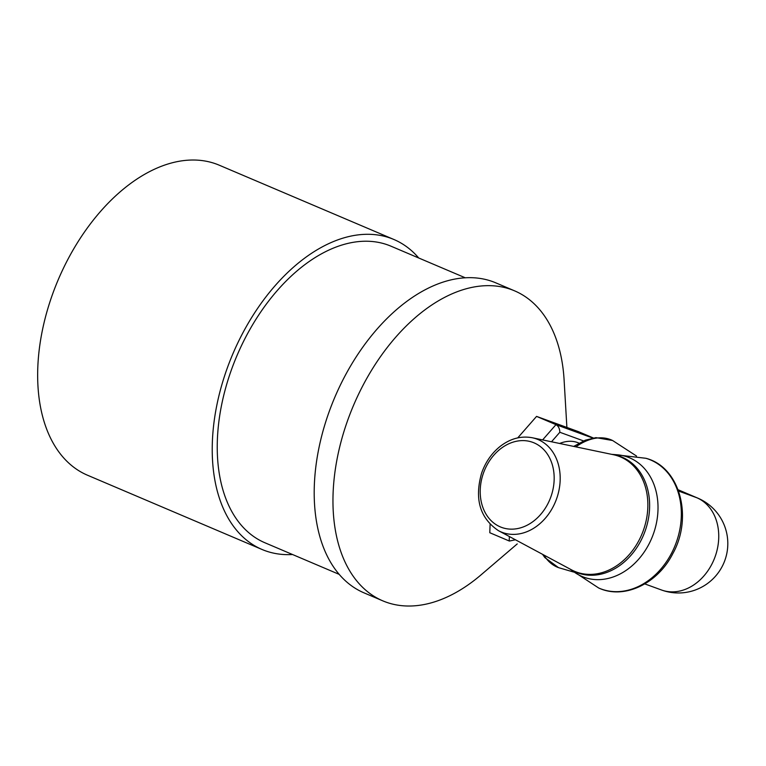 <?xml version="1.0" encoding="UTF-8"?>
<svg xmlns="http://www.w3.org/2000/svg" width="766" height="766" viewBox="0 0 766 766"><rect width="100%" height="100%" fill="white"/><g stroke="black" fill="none" stroke-linecap="round" stroke-linejoin="round"><path stroke-width="1.15" d="M515.441 539.781L509.38 541.055L489.79 532.724L490.106 524.346M551.51 441.771L559.831 432.273C559.716 428.606 558.433 426.059 555.972 424.651L542.615 439.914M517.739 437.884L536.564 416.398L578.359 431.612L593.324 437.98M536.564 416.398L555.972 424.651L592.817 438.066M559.64 443.466A53.505 32.842 -67 0 1 578.512 442.93L578.991 443.131M517.232 543.917L481.134 574.787A168.434 103.372 -67 0 1 382.732 600.822L363.965 592.836A168.434 103.372 -67 0 1 326.517 419.385A168.434 103.372 -67 0 1 467.011 277.713A168.434 103.372 -67 0 1 495.841 282.865L514.599 290.85A168.434 103.372 -67 0 1 564.092 379.802L566.888 427.438M382.732 600.822A168.434 103.372 -67 0 1 345.275 427.371A168.434 103.372 -67 0 1 485.768 285.699A168.434 103.372 -67 0 1 514.599 290.85M339.127 574.337L264.854 542.74A161.128 98.891 -67 0 1 229.024 376.805A161.128 98.891 -67 0 1 363.429 241.271A161.128 98.891 -67 0 1 391.014 246.202L465.288 277.799M292.555 554.527A168.434 103.372 -67 0 1 262.001 549.461A168.434 103.372 -67 0 1 224.543 376.01A168.434 103.372 -67 0 1 365.037 234.339A168.434 103.372 -67 0 1 393.868 239.48A168.434 103.372 -67 0 1 418.715 257.979M262.001 549.461L87.42 475.188A168.434 103.372 -67 0 1 49.972 301.737A168.434 103.372 -67 0 1 190.466 160.065A168.434 103.372 -67 0 1 219.296 165.217L393.868 239.48M678.609 491.063L696.83 497.747A49.407 38.989 110 0 1 714.678 557.878A49.407 38.989 110 0 1 661.498 589.992A49.407 49.407 0 0 0 724.368 561.698A49.407 49.407 0 0 0 697.749 498.111L678.13 489.761M611.632 454.343L617.013 454.765A63.942 50.451 110 0 1 648.821 544.358A63.942 50.451 110 0 1 574.289 572.125L569.894 568.985M509.38 536.535L509.208 540.987M559.831 432.273L583.539 440.91M573.667 572.058L558.519 567.635A69.112 42.417 -67 0 1 543.822 555.005M575.86 446.865A69.112 42.417 -67 0 1 612.599 440.507L595.929 437.635L585.348 440.172L573.715 446.415M696.83 497.747A49.407 30.324 -67 0 1 697.749 498.111M547.661 504.152A45.29 35.743 110 0 1 483.796 509.763A45.29 35.743 110 0 1 520.133 440.718A45.29 35.743 110 0 1 547.661 504.152M671.399 553.512A69.112 54.53 110 0 1 598.667 587.991C624.079 599.855 657.678 583.711 672.72 553.789C693.259 517.309 680.017 466.963 645.891 458.288A69.112 54.53 110 0 1 671.399 553.512M638.988 540.365A61.644 48.641 110 0 1 571.407 569.799L498.475 530.685A49.771 39.267 -70 0 0 553.033 506.92A49.771 39.267 -70 0 0 532.313 437.759L613.317 454.688A61.644 48.641 110 0 1 638.988 540.365M570.325 569.215A61.969 48.9 -70 0 0 640.711 541.045A61.969 48.9 -70 0 0 612.12 454.439M558.519 567.635L544.856 557.581L542.548 554.325M636.536 456.048L612.599 440.507M661.498 589.992L644.8 583.912M571.704 570.277L598.667 587.991M613.853 454.516L645.891 458.288M532.313 437.759C521.244 435.701 510.673 438.468 500.591 446.061C491.868 452.926 485.529 461.955 481.603 473.149C474.298 499.02 479.928 518.199 498.475 530.685"/></g></svg>
